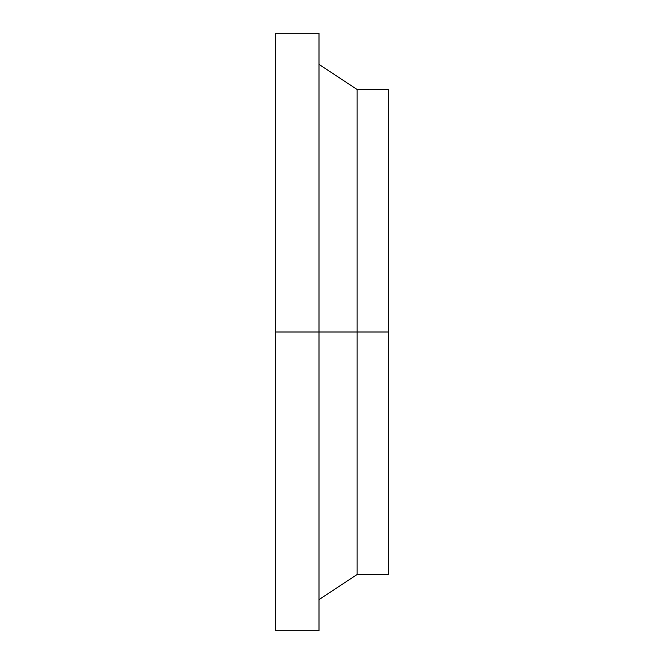 <?xml version="1.0" encoding="UTF-8"?>
<svg xmlns="http://www.w3.org/2000/svg" width="664" height="664" viewBox="0 0 664 664"><rect width="100%" height="100%" fill="white"/><g stroke="black" fill="none" stroke-linecap="round" stroke-linejoin="round"><path stroke-width="1" d="M357.116 332L357.116 574.501L357.116 332L275.701 332L275.701 630.8L275.701 33.2L275.701 332L319.01 332L319.01 33.2L319.01 630.8L319.01 332L357.116 332L357.116 89.499L357.116 332L388.299 332L357.116 332M388.299 574.501L388.299 89.499L388.299 574.501L357.116 574.501L319.01 599.617M275.701 630.8L319.01 630.8M275.701 33.2L319.01 33.2M319.01 64.383L357.116 89.499L388.299 89.499"/></g></svg>
